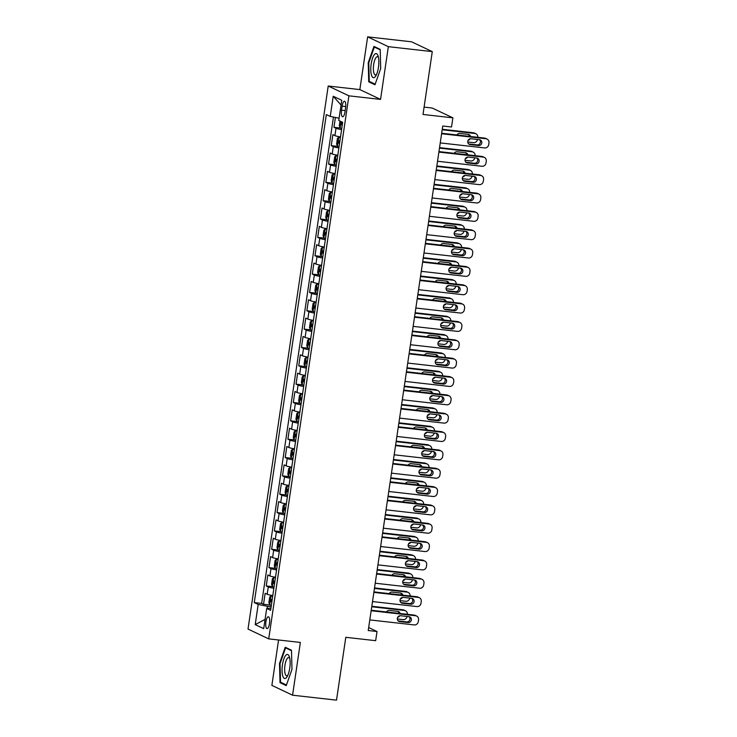 <?xml version="1.0" encoding="UTF-8"?>
<svg xmlns="http://www.w3.org/2000/svg" width="737" height="737" viewBox="0 0 737 737"><rect width="100%" height="100%" fill="white"/><g stroke="black" fill="none" stroke-linecap="round" stroke-linejoin="round"><path stroke-width="1.11" d="M269.493 623.539A5.97 1.889 -83.6 0 0 268.369 616.758A5.97 1.889 -83.6 0 0 265.91 621.835A5.97 1.889 -83.6 0 0 267.034 628.615A5.97 1.889 -83.6 0 0 269.493 623.539M278.568 639.983L271.87 685.382L292.571 695.194L336.514 700.15L345.791 637.312L375.667 640.683L377.022 631.517L368.675 627.556M328.214 86.026L248.019 629.066L268.729 638.878L348.914 95.828L328.214 86.026L359.849 89.592L380.55 99.403L388.344 46.661L367.634 36.85L359.849 89.592M367.634 36.85L411.568 41.806L432.278 51.618L423.001 114.456L452.877 117.828L432.168 108.017L424.088 107.105M388.344 46.661L432.278 51.618M335.418 117.469L333.962 127.308L340.199 128.008M340.512 136.953A7.453 0.765 -171.6 0 1 334.92 135.608L332.875 134.641L331.254 145.65L337.491 146.359M337.804 155.295A7.453 0.765 8.4 0 1 332.212 153.959L330.167 152.992L328.545 164.001L334.782 164.701M335.095 173.637A7.453 0.765 8.4 0 1 329.503 172.301L327.458 171.334L325.837 182.343L332.074 183.052M332.387 191.989A7.453 0.765 8.4 0 1 326.795 190.653L324.75 189.685L323.128 200.685L329.365 201.394M329.669 210.331A7.453 0.765 8.4 0 1 324.087 208.995L322.041 208.027L320.411 219.036L326.657 219.737M326.961 228.682A7.453 0.765 8.4 0 1 321.378 227.346L319.333 226.37L317.702 237.378L323.948 238.088M324.252 247.024A7.453 0.765 8.4 0 1 318.66 245.688L316.624 244.721L314.994 255.73L321.24 256.43M321.544 265.375A7.453 0.765 8.4 0 1 315.952 264.03L313.916 263.063L312.285 274.072L318.531 274.781M318.835 283.717A7.453 0.765 8.4 0 1 313.243 282.382L311.207 281.414L309.577 292.423L315.823 293.123M316.127 302.059A7.453 0.765 8.4 0 1 310.535 300.724L308.499 299.756L306.868 310.765L313.105 311.475M313.418 320.411A7.453 0.765 8.4 0 1 307.826 319.075L305.781 318.108L304.16 329.117L310.397 329.817M310.71 338.753A7.453 0.765 8.4 0 1 305.118 337.417L303.073 336.45L301.451 347.459L307.688 348.159M308.002 357.104A7.453 0.765 8.4 0 1 302.41 355.768L300.364 354.801L298.743 365.801L304.98 366.51M305.293 375.446A7.453 0.765 8.4 0 1 299.701 374.11L297.656 373.143L296.034 384.152L302.271 384.852M302.585 393.798A7.453 0.765 8.4 0 1 296.993 392.452L294.947 391.485L293.326 402.494L299.563 403.203M299.876 412.14A7.453 0.765 8.4 0 1 294.284 410.804L292.239 409.836L290.618 420.845L296.854 421.546M297.168 430.482A7.453 0.765 8.4 0 1 291.576 429.146L289.53 428.179L287.909 439.188L294.146 439.897M294.459 448.833A7.453 0.765 8.4 0 1 288.867 447.497L286.822 446.53L285.201 457.539L291.437 458.239M291.741 467.175A7.453 0.765 8.4 0 1 286.159 465.839L284.113 464.872L282.483 475.881L288.729 476.581M289.033 485.526A7.453 0.765 8.4 0 1 283.45 484.191L281.405 483.223L279.774 494.223L286.02 494.932M286.325 503.868A7.453 0.765 8.4 0 1 280.733 502.533L278.697 501.565L277.066 512.574L283.312 513.274M283.616 522.22A7.453 0.765 8.4 0 1 278.024 520.875L275.988 519.907L274.357 530.916L280.604 531.626M280.908 540.562A7.453 0.765 8.4 0 1 275.316 539.226L273.28 538.259L271.649 549.268L277.895 549.968M278.199 558.904A7.453 0.765 8.4 0 1 272.607 557.568L270.571 556.601L268.941 567.61L275.187 568.319M275.491 577.255A7.453 0.765 8.4 0 1 269.899 575.919L267.853 574.952L266.232 585.961L272.469 586.661M452.877 117.828L451.523 126.994L442.734 126.009L368.233 630.522L377.022 631.517M342.125 106.156L341.526 110.191A5.776 1.824 -83.6 0 0 342.613 116.759A5.776 1.824 -83.6 0 0 344.999 111.84L345.589 107.805A5.776 1.824 -83.6 0 0 344.501 101.236A5.776 1.824 -83.6 0 0 342.125 106.156L345.736 106.561M270.921 608.228L266.693 608.467L270.608 610.319L342.668 122.314L338.753 120.463L341.738 100.278L333.225 96.252L330.25 116.428L326.325 114.576L254.265 602.58L258.18 604.441L267.457 606.293L267.135 608.44M266.693 608.467L263.708 628.643L255.205 624.617L258.18 604.441M341.59 129.611A7.453 0.765 -171.6 0 1 336.008 128.275L333.962 127.308M333.465 117.072L261.644 603.419L263.524 604.303L269.76 605.003A4.938 0.507 8.4 0 0 271.327 605.464M272.782 595.597A7.453 0.765 8.4 0 1 267.19 594.262L265.145 593.294L263.524 604.303M273.869 588.264A7.453 0.765 -171.6 0 1 268.277 586.928L266.232 585.961M276.578 569.913A7.453 0.765 -171.6 0 1 270.986 568.577L268.941 567.61M279.286 551.571A7.453 0.765 -171.6 0 1 273.694 550.235L271.649 549.268M281.995 533.219A7.453 0.765 -171.6 0 1 276.403 531.884L274.357 530.916M284.703 514.877A7.453 0.765 -171.6 0 1 279.111 513.542L277.066 512.574M287.412 496.535A7.453 0.765 -171.6 0 1 281.82 495.19L279.774 494.223M290.12 478.184A7.453 0.765 -171.6 0 1 284.528 476.848L282.483 475.881M292.829 459.842A7.453 0.765 -171.6 0 1 287.237 458.506L285.201 457.539M295.537 441.491A7.453 0.765 -171.6 0 1 289.945 440.155L287.909 439.188M298.245 423.149A7.453 0.765 -171.6 0 1 292.653 421.813L290.618 420.845M300.954 404.797A7.453 0.765 -171.6 0 1 295.362 403.461L293.326 402.494M303.662 386.455A7.453 0.765 -171.6 0 1 298.08 385.119L296.034 384.152M306.371 368.113A7.453 0.765 -171.6 0 1 300.788 366.768L298.743 365.801M309.089 349.762A7.453 0.765 -171.6 0 1 303.497 348.426L301.451 347.459M311.797 331.42A7.453 0.765 -171.6 0 1 306.205 330.084L304.16 329.117M314.506 313.068A7.453 0.765 -171.6 0 1 308.914 311.733L306.868 310.765M317.214 294.726A7.453 0.765 -171.6 0 1 311.622 293.39L309.577 292.423M319.922 276.375A7.453 0.765 -171.6 0 1 314.33 275.039L312.285 274.072M322.631 258.033A7.453 0.765 -171.6 0 1 317.039 256.697L314.994 255.73M325.339 239.691A7.453 0.765 -171.6 0 1 319.747 238.346L317.702 237.378M328.048 221.34A7.453 0.765 -171.6 0 1 322.456 220.004L320.411 219.036M330.756 202.997A7.453 0.765 -171.6 0 1 325.164 201.662L323.128 200.685M333.465 184.646A7.453 0.765 -171.6 0 1 327.873 183.31L325.837 182.343M336.173 166.304A7.453 0.765 -171.6 0 1 330.581 164.968L328.545 164.001M338.882 147.953A7.453 0.765 -171.6 0 1 333.29 146.617L331.254 145.65M380.55 99.403L348.914 95.828M292.571 695.194L300.364 642.443L268.729 638.878M271.142 606.708L267.457 606.293M339.084 118.196L330.25 116.428M261.644 603.419L254.265 602.58M341.038 105.023L333.225 96.252M255.205 624.617L265.08 619.384M368.233 62.654L368.73 81.835L374.967 84.783L380.697 68.559L380.2 49.379L373.963 46.422L368.233 62.654L368.795 62.719M286.242 685.622L291.981 669.389L291.474 650.209L285.237 647.252L279.507 663.484L280.014 682.665L286.242 685.622M370.72 82.056L368.73 81.835M281.995 682.886L280.014 682.665M280.078 663.549L279.507 663.484M441.592 133.738L486.005 138.749A3.731 3.519 115.3 0 1 488.981 142.821L488.705 144.655A3.731 3.519 115.3 0 1 484.651 147.925L440.238 142.914M487.056 139.053L485.665 138.39A3.731 3.519 -64.7 0 0 484.605 138.086L441.666 133.24M479.437 139.689A2.985 2.81 -64.7 0 1 481.712 143.393A2.985 2.81 -64.7 0 1 478.571 145.558L470.132 144.609A2.985 2.81 -64.7 0 1 467.857 140.905A2.985 2.81 -64.7 0 1 470.998 138.74L479.437 139.689M479.529 139.698A2.985 2.81 -64.7 0 1 477.171 144.894L468.732 143.945A2.985 2.81 -64.7 0 1 468.64 143.936M339.987 121.043L339.306 125.622L340.162 127.989A4.938 0.507 8.4 0 0 341.765 128.459M477.493 139.468A3.731 3.519 115.3 0 1 473.458 142.628L467.728 141.974M442.182 129.767L474.812 133.452L473.412 132.789A3.731 3.519 -64.7 0 1 474.471 133.093L475.872 133.747A3.731 3.519 115.3 0 0 474.812 133.452M442.255 129.27L473.412 132.789M469.248 136.354A2.985 2.81 115.3 0 0 468.336 134.401M342.604 122.775A4.938 0.507 -171.6 0 1 341.636 122.526L341.305 124.728A4.938 0.507 8.4 0 0 342.281 124.977M470.575 136.511A2.985 2.81 115.3 0 0 468.244 134.392L459.805 133.434A2.985 2.81 115.3 0 0 456.931 134.963M468.142 140.233A2.985 2.81 115.3 0 0 470.234 138.759M477.806 137.322A3.731 3.519 115.3 0 0 475.872 133.747M378.459 67.362A12.114 3.832 -83.6 0 0 378.127 56.058A12.114 3.832 -83.6 0 0 371.181 63.916A12.114 3.832 -83.6 0 0 371.715 75.8A12.114 3.832 -83.6 0 0 375.907 75.727A12.114 3.832 -83.6 0 0 378.459 67.362M378.496 57.56A9.176 2.902 -83.6 0 0 377.445 56.703A9.176 2.902 -83.6 0 0 373.668 64.515A9.176 2.902 -83.6 0 0 375.391 74.944A9.176 2.902 -83.6 0 0 376.598 74.336M375.188 84.175L369.265 81.365L368.776 62.783L374.332 47.057L380.209 49.84M375.612 47.205L374.332 47.057M289.438 657.008A12.114 3.832 -83.6 0 0 289.401 656.888A12.114 3.832 -83.6 0 0 283.8 659.099A12.114 3.832 -83.6 0 0 282.75 675.94A12.114 3.832 -83.6 0 0 287.181 676.557A12.114 3.832 -83.6 0 0 289.438 657.008M289.77 658.399A9.176 2.902 -83.6 0 0 288.729 657.542A9.176 2.902 -83.6 0 0 285.274 663.521A9.176 2.902 -83.6 0 0 285.164 673.821A9.176 2.902 -83.6 0 0 286.665 675.774A9.176 2.902 -83.6 0 0 287.881 675.175M286.463 685.005L280.539 682.195L280.051 663.613L285.606 647.887L291.483 650.679M286.886 648.035L285.606 647.887M438.883 152.089L483.297 157.101A3.731 3.519 115.3 0 1 486.273 161.163L485.996 162.997A3.731 3.519 115.3 0 1 481.943 166.276L437.529 161.256M484.347 157.396L482.956 156.732A3.731 3.519 -64.7 0 0 481.897 156.437L438.957 151.592M476.728 158.04A2.985 2.81 -64.7 0 1 479.004 161.744A2.985 2.81 -64.7 0 1 475.862 163.909L467.424 162.951A2.985 2.81 -64.7 0 1 465.148 159.247A2.985 2.81 -64.7 0 1 468.29 157.082L476.728 158.04M476.821 158.05A2.985 2.81 -64.7 0 1 474.462 163.245L466.024 162.287A2.985 2.81 -64.7 0 1 465.931 162.278M436.175 170.431L480.588 175.443A3.731 3.519 115.3 0 1 483.564 179.515L483.288 181.348A3.731 3.519 115.3 0 1 479.234 184.619L434.821 179.607M481.639 175.747L480.238 175.084A3.731 3.519 -64.7 0 0 479.188 174.78L436.249 169.934M474.02 176.383A2.985 2.81 -64.7 0 1 476.295 180.086A2.985 2.81 -64.7 0 1 473.154 182.251L464.715 181.302A2.985 2.81 -64.7 0 1 462.44 177.599A2.985 2.81 -64.7 0 1 465.581 175.434L474.02 176.383M474.112 176.392A2.985 2.81 -64.7 0 1 471.754 181.588L463.315 180.639A2.985 2.81 -64.7 0 1 463.223 180.629M433.467 188.773L477.88 193.794A3.731 3.519 115.3 0 1 480.856 197.857L480.579 199.69A3.731 3.519 115.3 0 1 476.526 202.961L432.112 197.949M478.93 194.089L477.53 193.426A3.731 3.519 -64.7 0 0 476.48 193.131L433.54 188.285M471.312 194.725A2.985 2.81 -64.7 0 1 473.587 198.437A2.985 2.81 -64.7 0 1 470.436 200.602L462.007 199.644A2.985 2.81 -64.7 0 1 459.731 195.941A2.985 2.81 -64.7 0 1 462.873 193.776L471.312 194.725M471.404 194.743A2.985 2.81 -64.7 0 1 469.045 199.939L460.607 198.981A2.985 2.81 -64.7 0 1 460.514 198.972M430.758 207.125L475.172 212.136A3.731 3.519 115.3 0 1 478.147 216.199L477.871 218.041A3.731 3.519 115.3 0 1 473.817 221.312L429.404 216.3M476.222 212.44L474.821 211.777A3.731 3.519 -64.7 0 0 473.771 211.473L430.832 206.627M468.603 213.076A2.985 2.81 -64.7 0 1 470.879 216.779A2.985 2.81 -64.7 0 1 467.728 218.944L459.298 217.995A2.985 2.81 -64.7 0 1 457.023 214.283A2.985 2.81 -64.7 0 1 460.164 212.118L468.603 213.076M468.695 213.085A2.985 2.81 -64.7 0 1 466.337 218.281L457.898 217.332A2.985 2.81 -64.7 0 1 457.806 217.314M340.448 137.349L338.799 137.165L337.408 138.464L336.597 143.973L337.445 146.341A4.938 0.507 8.4 0 0 339.057 146.81M474.785 157.819A3.731 3.519 115.3 0 1 470.75 160.97L465.019 160.325M337.426 146.276L338.771 137.193A4.938 0.507 8.4 0 0 340.411 137.635M439.473 148.119L472.104 151.794L470.703 151.131A3.731 3.519 -64.7 0 1 471.763 151.435L473.154 152.098A3.731 3.519 115.3 0 0 472.104 151.794M439.547 147.621L470.703 151.131M466.539 154.706A2.985 2.81 115.3 0 0 465.627 152.743M339.895 141.117A4.938 0.507 -171.6 0 1 338.928 140.878L338.596 143.07A4.938 0.507 8.4 0 0 339.573 143.319M467.866 154.853A2.985 2.81 115.3 0 0 465.535 152.734L457.097 151.785A2.985 2.81 115.3 0 0 454.222 153.314M465.434 158.584A2.985 2.81 115.3 0 0 467.525 157.11M475.098 155.673A3.731 3.519 115.3 0 0 473.154 152.098M337.739 155.7L336.09 155.507L334.699 156.815L333.889 162.315L334.736 164.683A4.938 0.507 8.4 0 0 336.348 165.152M472.076 176.161A3.731 3.519 115.3 0 1 468.041 179.321L462.311 178.667M336.09 155.507A4.938 0.507 8.4 0 0 337.703 155.977M436.765 166.461L469.395 170.146L467.995 169.482A3.731 3.519 -64.7 0 1 469.054 169.777L470.446 170.44A3.731 3.519 115.3 0 0 469.395 170.146M436.838 165.963L467.995 169.482M463.831 173.048A2.985 2.81 115.3 0 0 462.919 171.095M337.187 159.468A4.938 0.507 -171.6 0 1 336.219 159.22L335.888 161.421A4.938 0.507 8.4 0 0 336.864 161.67M465.158 173.195A2.985 2.81 115.3 0 0 462.827 171.085L454.388 170.127A2.985 2.81 115.3 0 0 451.514 171.657M462.725 176.926A2.985 2.81 115.3 0 0 464.807 175.452M472.389 174.015A3.731 3.519 115.3 0 0 470.446 170.44M335.031 174.043L333.382 173.858L331.991 175.157L331.18 180.666L332.028 183.025A4.938 0.507 8.4 0 0 333.64 183.504M469.368 194.513A3.731 3.519 115.3 0 1 465.333 197.663L459.602 197.019M333.382 173.858A4.938 0.507 8.4 0 0 334.994 174.328M434.056 184.803L466.687 188.488L465.287 187.824A3.731 3.519 -64.7 0 1 466.337 188.128L467.737 188.792A3.731 3.519 115.3 0 0 466.687 188.488M434.13 184.305L465.287 187.824M461.122 191.399A2.985 2.81 115.3 0 0 460.21 189.437M334.478 177.81A4.938 0.507 -171.6 0 1 333.511 177.562L333.179 179.764A4.938 0.507 8.4 0 0 334.147 180.012M462.449 191.546A2.985 2.81 115.3 0 0 460.118 189.427L451.68 188.479A2.985 2.81 115.3 0 0 448.805 190.008M460.017 195.277A2.985 2.81 115.3 0 0 462.099 193.794M469.681 192.357A3.731 3.519 115.3 0 0 467.737 188.792M332.323 192.385L330.673 192.2L329.282 193.509L328.472 199.008L329.319 201.376A4.938 0.507 8.4 0 0 330.922 201.846M466.659 212.855A3.731 3.519 115.3 0 1 462.624 216.005L456.885 215.361M330.673 192.2A4.938 0.507 8.4 0 0 332.286 192.67M431.338 203.154L463.978 206.839L462.578 206.176A3.731 3.519 -64.7 0 1 463.628 206.471L465.029 207.134A3.731 3.519 115.3 0 0 463.978 206.839M431.412 202.657L462.578 206.176M458.414 209.741A2.985 2.81 115.3 0 0 457.502 207.788M331.77 196.162A4.938 0.507 -171.6 0 1 330.793 195.913L330.471 198.115A4.938 0.507 8.4 0 0 331.438 198.364M459.741 209.888A2.985 2.81 115.3 0 0 457.41 207.77L448.971 206.821A2.985 2.81 115.3 0 0 446.097 208.35M457.308 213.619A2.985 2.81 115.3 0 0 459.391 212.145M466.972 210.708A3.731 3.519 115.3 0 0 465.029 207.134M428.05 225.467L472.463 230.488A3.731 3.519 115.3 0 1 475.429 234.55L475.162 236.384A3.731 3.519 115.3 0 1 471.109 239.654L426.695 234.642M473.513 230.782L472.113 230.119A3.731 3.519 -64.7 0 0 471.063 229.824L428.123 224.969M465.885 231.418A2.985 2.81 -64.7 0 1 468.17 235.121A2.985 2.81 -64.7 0 1 465.019 237.286L456.59 236.337A2.985 2.81 -64.7 0 1 454.305 232.634A2.985 2.81 -64.7 0 1 457.456 230.469L465.885 231.418M465.987 231.436A2.985 2.81 -64.7 0 1 463.619 236.632L455.19 235.674A2.985 2.81 -64.7 0 1 455.098 235.665M329.614 210.736L327.965 210.552L326.574 211.851L325.763 217.36L326.611 219.718A4.938 0.507 8.4 0 0 328.214 220.188M463.951 231.197A3.731 3.519 115.3 0 1 459.916 234.357L454.176 233.712M327.965 210.552A4.938 0.507 8.4 0 0 329.568 211.022M428.63 221.496L461.27 225.181L459.87 224.518A3.731 3.519 -64.7 0 1 460.92 224.822L462.32 225.485A3.731 3.519 115.3 0 0 461.27 225.181M428.704 220.999L459.87 224.518M455.706 228.083A2.985 2.81 115.3 0 0 454.793 226.13M329.061 214.504A4.938 0.507 -171.6 0 1 328.085 214.255L327.762 216.457A4.938 0.507 8.4 0 0 328.73 216.706M457.032 228.24A2.985 2.81 115.3 0 0 454.701 226.121L446.263 225.163A2.985 2.81 115.3 0 0 443.388 226.701M454.6 231.971A2.985 2.81 115.3 0 0 456.682 230.488M464.264 229.05A3.731 3.519 115.3 0 0 462.32 225.485M425.341 243.818L469.755 248.83A3.731 3.519 115.3 0 1 472.721 252.892L472.454 254.726A3.731 3.519 115.3 0 1 468.4 258.005L423.987 252.984M470.805 249.124L469.405 248.47A3.731 3.519 -64.7 0 0 468.354 248.166L425.415 243.321M463.177 249.769A2.985 2.81 -64.7 0 1 465.462 253.473A2.985 2.81 -64.7 0 1 462.311 255.638L453.881 254.689A2.985 2.81 -64.7 0 1 451.597 250.976A2.985 2.81 -64.7 0 1 454.747 248.811L463.177 249.769M463.278 249.779A2.985 2.81 -64.7 0 1 460.911 254.974L452.481 254.025A2.985 2.81 -64.7 0 1 452.38 254.007M326.906 229.078L325.257 228.894L323.865 230.202L323.055 235.702L323.902 238.069A4.938 0.507 8.4 0 0 325.505 238.539M461.242 249.548A3.731 3.519 115.3 0 1 457.207 252.699L451.468 252.054M325.257 228.894A4.938 0.507 8.4 0 0 326.86 229.364M425.922 239.847L458.561 243.532L457.161 242.869A3.731 3.519 -64.7 0 1 458.211 243.164L459.612 243.827A3.731 3.519 115.3 0 0 458.561 243.532M425.995 239.35L457.161 242.869M452.997 246.434A2.985 2.81 115.3 0 0 452.085 244.481M326.353 232.855A4.938 0.507 -171.6 0 1 325.376 232.606L325.054 234.808A4.938 0.507 8.4 0 0 326.021 235.057M454.324 246.582A2.985 2.81 115.3 0 0 451.984 244.463L443.554 243.514A2.985 2.81 115.3 0 0 440.68 245.043M451.892 250.313A2.985 2.81 115.3 0 0 453.974 248.839M461.555 247.402A3.731 3.519 115.3 0 0 459.612 243.827M422.633 262.16L467.046 267.172A3.731 3.519 115.3 0 1 470.013 271.244L469.745 273.077A3.731 3.519 115.3 0 1 465.692 276.347L421.278 271.336M468.096 267.476L466.696 266.812A3.731 3.519 -64.7 0 0 465.646 266.508L422.706 261.663M460.468 268.111A2.985 2.81 -64.7 0 1 462.744 271.815A2.985 2.81 -64.7 0 1 459.602 273.98L451.173 273.031A2.985 2.81 -64.7 0 1 448.888 269.327A2.985 2.81 -64.7 0 1 452.039 267.163L460.468 268.111M460.57 268.121A2.985 2.81 -64.7 0 1 458.202 273.316L449.773 272.368A2.985 2.81 -64.7 0 1 449.671 272.358M324.197 247.429L322.548 247.236L321.157 248.544L320.346 254.053L321.194 256.412A4.938 0.507 8.4 0 0 322.797 256.881M458.534 267.89A3.731 3.519 115.3 0 1 454.499 271.05L448.759 270.396M322.548 247.236A4.938 0.507 8.4 0 0 324.151 247.715M423.213 258.19L455.853 261.875L454.453 261.211A3.731 3.519 -64.7 0 1 455.503 261.515L456.903 262.169A3.731 3.519 115.3 0 0 455.853 261.875M423.287 257.692L454.453 261.211M450.289 264.776A2.985 2.81 115.3 0 0 449.377 262.823M323.635 251.197A4.938 0.507 -171.6 0 1 322.668 250.948L322.345 253.15A4.938 0.507 8.4 0 0 323.313 253.399M451.615 264.933A2.985 2.81 115.3 0 0 449.275 262.814L440.846 261.856A2.985 2.81 115.3 0 0 437.971 263.385M449.183 268.664A2.985 2.81 115.3 0 0 451.265 267.181M458.847 265.744A3.731 3.519 115.3 0 0 456.903 262.169M419.924 280.511L464.328 285.523A3.731 3.519 115.3 0 1 467.304 289.586L467.037 291.419A3.731 3.519 115.3 0 1 462.974 294.699L418.57 289.678M465.388 285.818L463.988 285.155A3.731 3.519 -64.7 0 0 462.937 284.86L419.998 280.014M457.76 286.463A2.985 2.81 -64.7 0 1 460.035 290.166A2.985 2.81 -64.7 0 1 456.894 292.331L448.455 291.373A2.985 2.81 -64.7 0 1 446.18 287.67A2.985 2.81 -64.7 0 1 449.33 285.505L457.76 286.463M457.861 286.472A2.985 2.81 -64.7 0 1 455.494 291.668L447.064 290.71A2.985 2.81 -64.7 0 1 446.963 290.7M321.489 265.771L319.84 265.587L318.448 266.895L317.638 272.395L318.485 274.763A4.938 0.507 8.4 0 0 320.088 275.233M455.825 286.242A3.731 3.519 115.3 0 1 451.79 289.392L446.051 288.747M319.84 265.587A4.938 0.507 8.4 0 0 321.443 266.057M420.505 276.541L453.144 280.217L451.744 279.553A3.731 3.519 -64.7 0 1 452.794 279.857L454.195 280.521A3.731 3.519 115.3 0 0 453.144 280.217M420.578 276.043L451.744 279.553M447.58 283.128A2.985 2.81 115.3 0 0 446.668 281.166M320.927 269.539A4.938 0.507 -171.6 0 1 319.959 269.3L319.637 271.492A4.938 0.507 8.4 0 0 320.604 271.741M448.907 283.275A2.985 2.81 115.3 0 0 446.567 281.156L438.137 280.207A2.985 2.81 115.3 0 0 435.263 281.737M446.475 287.006A2.985 2.81 115.3 0 0 448.557 285.532M456.139 284.095A3.731 3.519 115.3 0 0 454.195 280.521M417.206 298.853L461.62 303.865A3.731 3.519 115.3 0 1 464.596 307.937L464.328 309.77A3.731 3.519 115.3 0 1 460.266 313.041L415.852 308.029M462.679 304.169L461.279 303.506A3.731 3.519 -64.7 0 0 460.229 303.202L417.28 298.356M455.051 304.805A2.985 2.81 -64.7 0 1 457.327 308.508A2.985 2.81 -64.7 0 1 454.185 310.673L445.747 309.724A2.985 2.81 -64.7 0 1 443.471 306.021A2.985 2.81 -64.7 0 1 446.613 303.856L455.051 304.805M455.144 304.814A2.985 2.81 -64.7 0 1 452.785 310.01L444.347 309.061A2.985 2.81 -64.7 0 1 444.254 309.052M318.78 284.123L317.131 283.929L315.74 285.237L314.929 290.737L315.777 293.105A4.938 0.507 8.4 0 0 317.38 293.575M453.117 304.584A3.731 3.519 115.3 0 1 449.073 307.744L443.342 307.089M317.131 283.929A4.938 0.507 8.4 0 0 318.734 284.408M417.796 294.883L450.427 298.568L449.036 297.905A3.731 3.519 -64.7 0 1 450.086 298.199L451.486 298.863A3.731 3.519 115.3 0 0 450.427 298.568M417.87 294.385L449.036 297.905M444.872 301.47A2.985 2.81 115.3 0 0 443.95 299.517M318.218 287.891A4.938 0.507 -171.6 0 1 317.251 287.642L316.928 289.844A4.938 0.507 8.4 0 0 317.896 290.092M446.198 301.617A2.985 2.81 115.3 0 0 443.858 299.508L435.429 298.549A2.985 2.81 115.3 0 0 432.555 300.079M443.766 305.348A2.985 2.81 115.3 0 0 445.848 303.874M453.43 302.437A3.731 3.519 115.3 0 0 451.486 298.863M414.498 317.196L458.911 322.216A3.731 3.519 115.3 0 1 461.887 326.279L461.62 328.112A3.731 3.519 115.3 0 1 457.557 331.383L413.144 326.371M459.971 322.511L458.571 321.848A3.731 3.519 -64.7 0 0 457.511 321.553L414.572 316.707M452.343 323.147A2.985 2.81 -64.7 0 1 454.618 326.86A2.985 2.81 -64.7 0 1 451.477 329.024L443.038 328.066A2.985 2.81 -64.7 0 1 440.763 324.363A2.985 2.81 -64.7 0 1 443.904 322.198L452.343 323.147M452.435 323.165A2.985 2.81 -64.7 0 1 450.077 328.361L441.638 327.403A2.985 2.81 -64.7 0 1 441.546 327.394M316.072 302.465L314.423 302.281L313.032 303.58L312.221 309.089L313.068 311.447A4.938 0.507 8.4 0 0 314.671 311.926M450.408 322.935A3.731 3.519 115.3 0 1 446.364 326.086L440.634 325.441M314.423 302.281A4.938 0.507 8.4 0 0 316.026 302.75M415.088 313.225L447.718 316.91L446.327 316.247A3.731 3.519 -64.7 0 1 447.377 316.551L448.778 317.214A3.731 3.519 115.3 0 0 447.718 316.91M415.161 312.728L446.327 316.247M442.163 319.821A2.985 2.81 115.3 0 0 441.242 317.859M315.51 306.233A4.938 0.507 -171.6 0 1 314.542 305.984L314.22 308.186A4.938 0.507 8.4 0 0 315.187 308.435M443.481 319.969A2.985 2.81 115.3 0 0 441.15 317.85L432.711 316.901A2.985 2.81 115.3 0 0 429.846 318.43M441.058 323.7A2.985 2.81 115.3 0 0 443.14 322.216M450.722 320.779A3.731 3.519 115.3 0 0 448.778 317.214M411.79 335.547L456.203 340.558A3.731 3.519 115.3 0 1 459.179 344.621L458.911 346.464A3.731 3.519 115.3 0 1 454.849 349.734L410.435 344.723M457.262 340.863L455.862 340.199A3.731 3.519 -64.7 0 0 454.803 339.895L411.863 335.049M449.634 341.498A2.985 2.81 -64.7 0 1 451.91 345.202A2.985 2.81 -64.7 0 1 448.769 347.367L440.33 346.418A2.985 2.81 -64.7 0 1 438.054 342.705A2.985 2.81 -64.7 0 1 441.196 340.54L449.634 341.498M449.727 341.507A2.985 2.81 -64.7 0 1 447.368 346.703L438.93 345.754A2.985 2.81 -64.7 0 1 438.837 345.736M313.363 320.807L311.714 320.623L310.323 321.931L309.512 327.431L310.36 329.798A4.938 0.507 8.4 0 0 311.963 330.268M447.7 341.277A3.731 3.519 115.3 0 1 443.656 344.428L437.925 343.783M311.714 320.623A4.938 0.507 8.4 0 0 313.317 321.092M412.379 331.576L445.01 335.261L443.61 334.598A3.731 3.519 -64.7 0 1 444.669 334.893L446.069 335.556A3.731 3.519 115.3 0 0 445.01 335.261M412.453 331.079L443.61 334.598M439.455 338.163A2.985 2.81 115.3 0 0 438.533 336.21M312.801 324.584A4.938 0.507 -171.6 0 1 311.834 324.335L311.511 326.537A4.938 0.507 8.4 0 0 312.479 326.786M440.772 338.311A2.985 2.81 115.3 0 0 438.441 336.192L430.003 335.243A2.985 2.81 115.3 0 0 427.138 336.772M438.34 342.042A2.985 2.81 115.3 0 0 440.431 340.568M448.013 339.131A3.731 3.519 115.3 0 0 446.069 335.556M409.081 353.889L453.495 358.91A3.731 3.519 115.3 0 1 456.47 362.973L456.203 364.806A3.731 3.519 115.3 0 1 452.14 368.076L407.727 363.065M454.554 359.205L453.154 358.541A3.731 3.519 -64.7 0 0 452.094 358.246L409.155 353.392M446.926 359.84A2.985 2.81 -64.7 0 1 449.202 363.544A2.985 2.81 -64.7 0 1 446.06 365.718L437.621 364.76A2.985 2.81 -64.7 0 1 435.346 361.056A2.985 2.81 -64.7 0 1 438.487 358.891L446.926 359.84M447.018 359.859A2.985 2.81 -64.7 0 1 444.66 365.055L436.221 364.096A2.985 2.81 -64.7 0 1 436.129 364.087M310.655 339.158L309.006 338.974L307.615 340.273L306.804 345.782L307.651 348.14A4.938 0.507 8.4 0 0 309.254 348.619M444.991 359.619A3.731 3.519 115.3 0 1 440.947 362.779L435.217 362.134M309.006 338.974A4.938 0.507 8.4 0 0 310.609 339.444M409.671 349.918L442.301 353.603L440.901 352.94A3.731 3.519 -64.7 0 1 441.96 353.244L443.361 353.907A3.731 3.519 115.3 0 0 442.301 353.603M409.744 349.421L440.901 352.94M436.737 356.505A2.985 2.81 115.3 0 0 435.825 354.552M310.093 342.926A4.938 0.507 -171.6 0 1 309.125 342.677L308.803 344.879A4.938 0.507 8.4 0 0 309.77 345.128M438.064 356.662A2.985 2.81 115.3 0 0 435.733 354.543L427.294 353.585A2.985 2.81 115.3 0 0 424.429 355.123M435.631 360.393A2.985 2.81 115.3 0 0 437.723 358.91M445.305 357.473A3.731 3.519 115.3 0 0 443.361 353.907M406.373 372.24L450.786 377.252A3.731 3.519 115.3 0 1 453.762 381.315L453.485 383.148A3.731 3.519 115.3 0 1 449.432 386.428L405.018 381.407M451.845 377.547L450.445 376.893A3.731 3.519 -64.7 0 0 449.386 376.589L406.446 371.743M444.218 378.192A2.985 2.81 -64.7 0 1 446.493 381.895A2.985 2.81 -64.7 0 1 443.352 384.06L434.913 383.111A2.985 2.81 -64.7 0 1 432.637 379.398A2.985 2.81 -64.7 0 1 435.779 377.233L444.218 378.192M444.31 378.201A2.985 2.81 -64.7 0 1 441.951 383.397L433.513 382.448A2.985 2.81 -64.7 0 1 433.42 382.429M307.937 357.5L306.297 357.316L304.906 358.624L304.086 364.124L304.943 366.492A4.938 0.507 8.4 0 0 306.546 366.962M442.274 377.97A3.731 3.519 115.3 0 1 438.239 381.121L432.508 380.476M306.297 357.316A4.938 0.507 8.4 0 0 307.9 357.786M406.962 368.27L439.593 371.955L438.193 371.291A3.731 3.519 -64.7 0 1 439.252 371.586L440.652 372.249A3.731 3.519 115.3 0 0 439.593 371.955M407.036 367.772L438.193 371.291M434.029 374.857A2.985 2.81 115.3 0 0 433.116 372.904M307.384 361.277A4.938 0.507 -171.6 0 1 306.417 361.029L306.095 363.23A4.938 0.507 8.4 0 0 307.062 363.479M435.355 375.004A2.985 2.81 115.3 0 0 433.024 372.885L424.586 371.936A2.985 2.81 115.3 0 0 421.721 373.466M432.923 378.735A2.985 2.81 115.3 0 0 435.014 377.261M442.596 375.824A3.731 3.519 115.3 0 0 440.652 372.249M403.664 390.582L448.078 395.594A3.731 3.519 115.3 0 1 451.053 399.666L450.777 401.499A3.731 3.519 115.3 0 1 446.723 404.77L402.31 399.758M449.137 395.898L447.737 395.235A3.731 3.519 -64.7 0 0 446.677 394.931L403.738 390.085M441.509 396.534A2.985 2.81 -64.7 0 1 443.785 400.237A2.985 2.81 -64.7 0 1 440.643 402.402L432.204 401.453A2.985 2.81 -64.7 0 1 429.929 397.75A2.985 2.81 -64.7 0 1 433.07 395.585L441.509 396.534M441.601 396.543A2.985 2.81 -64.7 0 1 439.243 401.739L430.804 400.79A2.985 2.81 -64.7 0 1 430.712 400.781M305.229 375.852L303.589 375.667L302.198 376.966L301.378 382.475L302.234 384.834A4.938 0.507 8.4 0 0 303.837 385.304M439.565 396.313A3.731 3.519 115.3 0 1 435.53 399.472L429.8 398.818M303.589 375.667A4.938 0.507 8.4 0 0 305.192 376.137M404.254 386.612L436.884 390.297L435.484 389.633A3.731 3.519 -64.7 0 1 436.544 389.937L437.944 390.592A3.731 3.519 115.3 0 0 436.884 390.297M404.327 386.114L435.484 389.633M431.32 393.199A2.985 2.81 115.3 0 0 430.408 391.246M304.676 379.619A4.938 0.507 -171.6 0 1 303.708 379.371L303.377 381.573A4.938 0.507 8.4 0 0 304.353 381.821M432.647 393.355A2.985 2.81 115.3 0 0 430.316 391.236L421.877 390.278A2.985 2.81 115.3 0 0 419.003 391.808M430.215 397.086A2.985 2.81 115.3 0 0 432.306 395.603M439.878 394.166A3.731 3.519 115.3 0 0 437.944 390.592M400.956 408.934L445.369 413.945A3.731 3.519 115.3 0 1 448.345 418.008L448.068 419.841A3.731 3.519 115.3 0 1 444.015 423.121L399.601 418.1M446.419 414.24L445.028 413.577A3.731 3.519 -64.7 0 0 443.969 413.282L401.029 408.436M438.801 414.885A2.985 2.81 -64.7 0 1 441.076 418.588A2.985 2.81 -64.7 0 1 437.935 420.753L429.496 419.795A2.985 2.81 -64.7 0 1 427.22 416.092A2.985 2.81 -64.7 0 1 430.362 413.927L438.801 414.885M438.893 414.894A2.985 2.81 -64.7 0 1 436.534 420.09L428.096 419.132A2.985 2.81 -64.7 0 1 428.004 419.123M302.52 394.194L300.88 394.009L299.489 395.318L298.669 400.817L299.517 403.185A4.938 0.507 8.4 0 0 301.129 403.655M436.857 414.664A3.731 3.519 115.3 0 1 432.822 417.815L427.092 417.17M300.88 394.009A4.938 0.507 8.4 0 0 302.483 394.479M401.545 404.963L434.176 408.639L432.776 407.976A3.731 3.519 -64.7 0 1 433.835 408.28L435.226 408.943A3.731 3.519 115.3 0 0 434.176 408.639M401.619 404.466L432.776 407.976M428.612 411.55A2.985 2.81 115.3 0 0 427.7 409.588M301.967 397.962A4.938 0.507 -171.6 0 1 301 397.722L300.668 399.924A4.938 0.507 8.4 0 0 301.645 400.163M429.938 411.697A2.985 2.81 115.3 0 0 427.607 409.579L419.169 408.63A2.985 2.81 115.3 0 0 416.294 410.159M427.506 415.428A2.985 2.81 115.3 0 0 429.597 413.954M437.17 412.517A3.731 3.519 115.3 0 0 435.226 408.943M398.247 427.276L442.661 432.287A3.731 3.519 115.3 0 1 445.636 436.359L445.36 438.193A3.731 3.519 115.3 0 1 441.306 441.463L396.893 436.451M443.711 432.591L442.32 431.928A3.731 3.519 -64.7 0 0 441.26 431.624L398.321 426.778M436.092 433.227A2.985 2.81 -64.7 0 1 438.368 436.93A2.985 2.81 -64.7 0 1 435.226 439.095L426.787 438.147A2.985 2.81 -64.7 0 1 424.512 434.443A2.985 2.81 -64.7 0 1 427.653 432.278L436.092 433.227M436.184 433.236A2.985 2.81 -64.7 0 1 433.826 438.432L425.387 437.483A2.985 2.81 -64.7 0 1 425.295 437.474M299.812 412.545L298.163 412.352L296.771 413.66L295.961 419.16L296.808 421.527A4.938 0.507 8.4 0 0 298.421 421.997M434.148 433.006A3.731 3.519 115.3 0 1 430.113 436.166L424.383 435.512M298.163 412.352A4.938 0.507 8.4 0 0 299.775 412.831M398.837 423.305L431.467 426.99L430.067 426.327A3.731 3.519 -64.7 0 1 431.127 426.622L432.518 427.285A3.731 3.519 115.3 0 0 431.467 426.99M398.91 422.808L430.067 426.327M425.903 429.892A2.985 2.81 115.3 0 0 424.991 427.939M299.259 416.313A4.938 0.507 -171.6 0 1 298.292 416.064L297.96 418.266A4.938 0.507 8.4 0 0 298.936 418.515M427.23 430.04A2.985 2.81 115.3 0 0 424.899 427.93L416.46 426.972A2.985 2.81 115.3 0 0 413.586 428.501M424.798 433.771A2.985 2.81 115.3 0 0 426.889 432.297M434.462 430.859A3.731 3.519 115.3 0 0 432.518 427.285M395.539 445.618L439.952 450.639A3.731 3.519 115.3 0 1 442.928 454.701L442.651 456.535A3.731 3.519 115.3 0 1 438.598 459.805L394.184 454.793M441.002 450.933L439.602 450.27A3.731 3.519 -64.7 0 0 438.552 449.975L395.612 445.13M433.384 451.569A2.985 2.81 -64.7 0 1 435.659 455.282A2.985 2.81 -64.7 0 1 432.518 457.447L424.079 456.489A2.985 2.81 -64.7 0 1 421.804 452.785A2.985 2.81 -64.7 0 1 424.945 450.62L433.384 451.569M433.476 451.588A2.985 2.81 -64.7 0 1 431.117 456.783L422.679 455.825A2.985 2.81 -64.7 0 1 422.587 455.816M297.103 430.887L295.454 430.703L294.063 432.002L293.252 437.511L294.1 439.878A4.938 0.507 8.4 0 0 295.712 440.348M431.44 451.357A3.731 3.519 115.3 0 1 427.405 454.508L421.675 453.863M295.454 430.703A4.938 0.507 8.4 0 0 297.066 431.173M396.128 441.647L428.759 445.332L427.359 444.669A3.731 3.519 -64.7 0 1 428.409 444.973L429.809 445.636A3.731 3.519 115.3 0 0 428.759 445.332M396.202 441.159L427.359 444.669M423.195 448.243A2.985 2.81 115.3 0 0 422.283 446.281M296.55 434.655A4.938 0.507 -171.6 0 1 295.583 434.406L295.251 436.608A4.938 0.507 8.4 0 0 296.219 436.857M424.521 448.391A2.985 2.81 115.3 0 0 422.19 446.272L413.752 445.323A2.985 2.81 115.3 0 0 410.877 446.852M422.089 452.122A2.985 2.81 115.3 0 0 424.171 450.639M431.753 449.202A3.731 3.519 115.3 0 0 429.809 445.636M392.83 463.969L437.244 468.981A3.731 3.519 115.3 0 1 440.219 473.043L439.943 474.886A3.731 3.519 115.3 0 1 435.889 478.156L391.476 473.145M438.294 469.285L436.894 468.621A3.731 3.519 -64.7 0 0 435.843 468.317L392.904 463.472M430.675 469.92A2.985 2.81 -64.7 0 1 432.951 473.624A2.985 2.81 -64.7 0 1 429.8 475.789L421.371 474.84A2.985 2.81 -64.7 0 1 419.095 471.127A2.985 2.81 -64.7 0 1 422.237 468.962L430.675 469.92M430.767 469.93A2.985 2.81 -64.7 0 1 428.409 475.125L419.97 474.177A2.985 2.81 -64.7 0 1 419.878 474.158M294.395 449.229L292.746 449.045L291.355 450.353L290.544 455.853L291.391 458.221A4.938 0.507 8.4 0 0 293.004 458.69M428.731 469.699A3.731 3.519 115.3 0 1 424.696 472.85L418.957 472.205M291.373 458.165L292.709 449.082A4.938 0.507 8.4 0 0 294.358 449.515M393.42 459.999L426.05 463.684L424.65 463.02A3.731 3.519 -64.7 0 1 425.7 463.315L427.101 463.978A3.731 3.519 115.3 0 0 426.05 463.684M393.484 459.501L424.65 463.02M420.486 466.585A2.985 2.81 115.3 0 0 419.574 464.632M293.842 453.006A4.938 0.507 -171.6 0 1 292.865 452.758L292.543 454.959A4.938 0.507 8.4 0 0 293.51 455.208M421.813 466.733A2.985 2.81 115.3 0 0 419.482 464.614L411.043 463.665A2.985 2.81 115.3 0 0 408.169 465.194M419.381 470.464A2.985 2.81 115.3 0 0 421.463 468.99M429.045 467.553A3.731 3.519 115.3 0 0 427.101 463.978M390.122 482.311L434.535 487.332A3.731 3.519 115.3 0 1 437.502 491.395L437.234 493.228A3.731 3.519 115.3 0 1 433.181 496.498L388.767 491.487M435.585 487.627L434.185 486.964A3.731 3.519 -64.7 0 0 433.135 486.669L390.195 481.814M427.957 488.262A2.985 2.81 -64.7 0 1 430.242 491.966A2.985 2.81 -64.7 0 1 427.092 494.14L418.662 493.182A2.985 2.81 -64.7 0 1 416.387 489.479A2.985 2.81 -64.7 0 1 419.528 487.314L427.957 488.262M428.059 488.281A2.985 2.81 -64.7 0 1 425.7 493.477L417.262 492.519A2.985 2.81 -64.7 0 1 417.17 492.509M291.686 467.58L290.037 467.396L288.646 468.695L287.835 474.204L288.683 476.563A4.938 0.507 8.4 0 0 290.286 477.042M426.023 488.041A3.731 3.519 115.3 0 1 421.988 491.201L416.248 490.556M290.037 467.396A4.938 0.507 8.4 0 0 291.64 467.866M390.702 478.341L423.342 482.026L421.942 481.362A3.731 3.519 -64.7 0 1 422.992 481.666L424.392 482.33A3.731 3.519 115.3 0 0 423.342 482.026M390.776 477.843L421.942 481.362M417.778 484.928A2.985 2.81 115.3 0 0 416.866 482.975M291.133 471.348A4.938 0.507 -171.6 0 1 290.157 471.1L289.834 473.301A4.938 0.507 8.4 0 0 290.802 473.55M419.104 485.084A2.985 2.81 115.3 0 0 416.774 482.965L408.335 482.007A2.985 2.81 115.3 0 0 405.461 483.546M416.672 488.815A2.985 2.81 115.3 0 0 418.754 487.332M426.336 485.895A3.731 3.519 115.3 0 0 424.392 482.33M387.413 500.663L431.827 505.674A3.731 3.519 115.3 0 1 434.793 509.737L434.526 511.57A3.731 3.519 115.3 0 1 430.472 514.85L386.059 509.829M432.877 505.978L431.477 505.315A3.731 3.519 -64.7 0 0 430.426 505.011L387.487 500.165M425.249 506.614A2.985 2.81 -64.7 0 1 427.534 510.317A2.985 2.81 -64.7 0 1 424.383 512.482L415.954 511.533A2.985 2.81 -64.7 0 1 413.669 507.821A2.985 2.81 -64.7 0 1 416.82 505.656L425.249 506.614M425.35 506.623A2.985 2.81 -64.7 0 1 422.983 511.819L414.553 510.87A2.985 2.81 -64.7 0 1 414.452 510.852M288.978 485.923L287.329 485.738L285.938 487.046L285.127 492.546L285.974 494.914A4.938 0.507 8.4 0 0 287.577 495.384M423.314 506.393A3.731 3.519 115.3 0 1 419.279 509.543L413.54 508.899M287.329 485.738A4.938 0.507 8.4 0 0 288.932 486.208M387.994 496.692L420.634 500.377L419.233 499.714A3.731 3.519 -64.7 0 1 420.283 500.008L421.684 500.672A3.731 3.519 115.3 0 0 420.634 500.377M388.067 496.194L419.233 499.714M415.069 503.279A2.985 2.81 115.3 0 0 414.157 501.326M288.425 489.7A4.938 0.507 -171.6 0 1 287.448 489.451L287.126 491.653A4.938 0.507 8.4 0 0 288.093 491.901M416.396 503.426A2.985 2.81 115.3 0 0 414.056 501.307L405.626 500.359A2.985 2.81 115.3 0 0 402.752 501.888M413.964 507.157A2.985 2.81 115.3 0 0 416.046 505.683M423.628 504.246A3.731 3.519 115.3 0 0 421.684 500.672M384.705 519.005L429.118 524.016A3.731 3.519 115.3 0 1 432.085 528.088L431.818 529.921A3.731 3.519 115.3 0 1 427.764 533.192L383.351 528.18M430.168 524.32L428.768 523.657A3.731 3.519 -64.7 0 0 427.718 523.353L384.778 518.507M422.541 524.956A2.985 2.81 -64.7 0 1 424.825 528.659A2.985 2.81 -64.7 0 1 421.675 530.824L413.245 529.875A2.985 2.81 -64.7 0 1 410.96 526.172A2.985 2.81 -64.7 0 1 414.111 524.007L422.541 524.956M422.642 524.965A2.985 2.81 -64.7 0 1 420.274 530.161L411.845 529.212A2.985 2.81 -64.7 0 1 411.743 529.203M286.269 504.274L284.62 504.09L283.229 505.389L282.418 510.898L283.266 513.256A4.938 0.507 8.4 0 0 284.869 513.726M420.606 524.735A3.731 3.519 115.3 0 1 416.571 527.895L410.831 527.241M284.62 504.09A4.938 0.507 8.4 0 0 286.223 504.559M385.285 515.034L417.925 518.719L416.525 518.056A3.731 3.519 -64.7 0 1 417.575 518.36L418.975 519.023A3.731 3.519 115.3 0 0 417.925 518.719M385.359 514.537L416.525 518.056M412.361 521.621A2.985 2.81 115.3 0 0 411.449 519.668M285.707 508.042A4.938 0.507 -171.6 0 1 284.74 507.793L284.418 509.995A4.938 0.507 8.4 0 0 285.385 510.244M413.687 521.778A2.985 2.81 115.3 0 0 411.347 519.659L402.918 518.701A2.985 2.81 115.3 0 0 400.044 520.23M411.255 525.509A2.985 2.81 115.3 0 0 413.337 524.025M420.919 522.588A3.731 3.519 115.3 0 0 418.975 519.023M381.996 537.356L426.41 542.368A3.731 3.519 115.3 0 1 429.376 546.43L429.109 548.264A3.731 3.519 115.3 0 1 425.046 551.543L380.642 546.522M427.46 542.662L426.06 541.999A3.731 3.519 -64.7 0 0 425.009 541.704L382.07 536.858M419.832 543.307A2.985 2.81 -64.7 0 1 422.108 547.011A2.985 2.81 -64.7 0 1 418.966 549.176L410.527 548.217A2.985 2.81 -64.7 0 1 408.252 544.514A2.985 2.81 -64.7 0 1 411.403 542.349L419.832 543.307M419.933 543.316A2.985 2.81 -64.7 0 1 417.566 548.512L409.136 547.563A2.985 2.81 -64.7 0 1 409.035 547.545M283.561 522.616L281.912 522.432L280.521 523.74L279.71 529.24L280.557 531.607A4.938 0.507 8.4 0 0 282.16 532.077M417.897 543.086A3.731 3.519 115.3 0 1 413.862 546.237L408.123 545.592M281.912 522.432A4.938 0.507 8.4 0 0 283.515 522.902M382.577 533.385L415.217 537.061L413.816 536.398A3.731 3.519 -64.7 0 1 414.867 536.702L416.267 537.365A3.731 3.519 115.3 0 0 415.217 537.061M382.65 532.888L413.816 536.398M409.652 539.972A2.985 2.81 115.3 0 0 408.74 538.01M282.999 526.384A4.938 0.507 -171.6 0 1 282.031 526.144L281.709 528.346A4.938 0.507 8.4 0 0 282.676 528.586M410.979 540.12A2.985 2.81 115.3 0 0 408.639 538.001L400.209 537.052A2.985 2.81 115.3 0 0 397.335 538.581M408.547 543.851A2.985 2.81 115.3 0 0 410.629 542.377M418.211 540.94A3.731 3.519 115.3 0 0 416.267 537.365M379.288 555.698L423.692 560.71A3.731 3.519 115.3 0 1 426.668 564.782L426.401 566.615A3.731 3.519 115.3 0 1 422.338 569.885L377.924 564.874M424.752 561.014L423.351 560.35A3.731 3.519 -64.7 0 0 422.301 560.046L379.352 555.201M417.124 561.649A2.985 2.81 -64.7 0 1 419.399 565.353A2.985 2.81 -64.7 0 1 416.258 567.518L407.819 566.569A2.985 2.81 -64.7 0 1 405.543 562.865A2.985 2.81 -64.7 0 1 408.694 560.7L417.124 561.649M417.216 561.658A2.985 2.81 -64.7 0 1 414.857 566.854L406.428 565.905A2.985 2.81 -64.7 0 1 406.327 565.896M280.852 540.967L279.203 540.774L277.812 542.082L277.001 547.582L277.849 549.949A4.938 0.507 8.4 0 0 279.452 550.419M415.189 561.428A3.731 3.519 115.3 0 1 411.145 564.588L405.414 563.934M279.203 540.774A4.938 0.507 8.4 0 0 280.806 541.253M379.868 551.727L412.508 555.412L411.108 554.749A3.731 3.519 -64.7 0 1 412.158 555.044L413.558 555.707A3.731 3.519 115.3 0 0 412.508 555.412M379.942 551.23L411.108 554.749M406.944 558.314A2.985 2.81 115.3 0 0 406.032 556.361M280.29 544.735A4.938 0.507 -171.6 0 1 279.323 544.486L279.001 546.688A4.938 0.507 8.4 0 0 279.968 546.937M408.27 558.462A2.985 2.81 115.3 0 0 405.93 556.352L397.501 555.394A2.985 2.81 115.3 0 0 394.627 556.923M405.838 562.193A2.985 2.81 115.3 0 0 407.92 560.719M415.502 559.282A3.731 3.519 115.3 0 0 413.558 555.707M376.57 574.04L420.984 579.061A3.731 3.519 115.3 0 1 423.959 583.124L423.692 584.957A3.731 3.519 115.3 0 1 419.629 588.227L375.216 583.216M422.043 579.356L420.643 578.692A3.731 3.519 -64.7 0 0 419.593 578.398L376.644 573.552M414.415 579.991A2.985 2.81 -64.7 0 1 416.691 583.704A2.985 2.81 -64.7 0 1 413.549 585.869L405.11 584.911A2.985 2.81 -64.7 0 1 402.835 581.207A2.985 2.81 -64.7 0 1 405.976 579.042L414.415 579.991M414.507 580.01A2.985 2.81 -64.7 0 1 412.149 585.206L403.71 584.248A2.985 2.81 -64.7 0 1 403.618 584.238M278.144 559.309L276.495 559.125L275.104 560.424L274.293 565.933L275.141 568.301A4.938 0.507 8.4 0 0 276.743 568.771M412.48 579.779A3.731 3.519 115.3 0 1 408.436 582.93L402.706 582.285M276.495 559.125A4.938 0.507 8.4 0 0 278.098 559.595M377.16 570.069L409.79 573.755L408.399 573.091A3.731 3.519 -64.7 0 1 409.45 573.395L410.85 574.059A3.731 3.519 115.3 0 0 409.79 573.755M377.233 569.581L408.399 573.091M404.235 576.666A2.985 2.81 115.3 0 0 403.314 574.703M277.582 563.077A4.938 0.507 -171.6 0 1 276.615 562.828L276.292 565.03A4.938 0.507 8.4 0 0 277.259 565.279M405.553 576.813A2.985 2.81 115.3 0 0 403.222 574.694L394.783 573.745A2.985 2.81 115.3 0 0 391.918 575.275M403.13 580.544A2.985 2.81 115.3 0 0 405.212 579.061M412.794 577.624A3.731 3.519 115.3 0 0 410.85 574.059M373.862 592.391L418.275 597.403A3.731 3.519 115.3 0 1 421.251 601.466L420.984 603.308A3.731 3.519 115.3 0 1 416.921 606.579L372.507 601.567M419.335 597.707L417.934 597.044A3.731 3.519 -64.7 0 0 416.875 596.74L373.935 591.894M411.707 598.343A2.985 2.81 -64.7 0 1 413.982 602.046A2.985 2.81 -64.7 0 1 410.841 604.211L402.402 603.262A2.985 2.81 -64.7 0 1 400.127 599.549A2.985 2.81 -64.7 0 1 403.268 597.385L411.707 598.343M411.799 598.352A2.985 2.81 -64.7 0 1 409.44 603.548L401.002 602.599A2.985 2.81 -64.7 0 1 400.91 602.58M275.435 577.651L273.786 577.467L272.395 578.775L271.584 584.275L272.432 586.643A4.938 0.507 8.4 0 0 274.035 587.113M409.772 598.122A3.731 3.519 115.3 0 1 405.728 601.272L399.998 600.627M273.786 577.467A4.938 0.507 8.4 0 0 275.389 577.937M374.451 588.421L407.082 592.106L405.691 591.442A3.731 3.519 -64.7 0 1 406.741 591.737L408.141 592.401A3.731 3.519 115.3 0 0 407.082 592.106M374.525 587.923L405.691 591.442M401.527 595.008A2.985 2.81 115.3 0 0 400.606 593.055M274.873 581.429A4.938 0.507 -171.6 0 1 273.906 581.18L273.584 583.382A4.938 0.507 8.4 0 0 274.551 583.63M402.844 595.155A2.985 2.81 115.3 0 0 400.513 593.036L392.075 592.087A2.985 2.81 115.3 0 0 389.21 593.617M400.421 598.886A2.985 2.81 115.3 0 0 402.503 597.412M410.085 595.975A3.731 3.519 115.3 0 0 408.141 592.401M371.153 610.733L415.567 615.754A3.731 3.519 115.3 0 1 418.542 619.817L418.275 621.65A3.731 3.519 115.3 0 1 414.212 624.921L369.799 619.909M416.626 616.049L415.226 615.386A3.731 3.519 -64.7 0 0 414.166 615.091L371.227 610.236M408.998 616.685A2.985 2.81 -64.7 0 1 411.274 620.397A2.985 2.81 -64.7 0 1 408.132 622.562L399.694 621.604A2.985 2.81 -64.7 0 1 397.418 617.901A2.985 2.81 -64.7 0 1 400.56 615.736L408.998 616.685M409.09 616.703A2.985 2.81 -64.7 0 1 406.732 621.899L398.293 620.941A2.985 2.81 -64.7 0 1 398.201 620.932M407.064 616.473A3.731 3.519 115.3 0 1 403.019 619.624L397.289 618.979M272.727 596.003L271.078 595.818A4.938 0.507 8.4 0 0 272.681 596.288M371.743 606.763L404.373 610.448L402.973 609.785A3.731 3.519 -64.7 0 1 404.033 610.089L405.433 610.752A3.731 3.519 115.3 0 0 404.373 610.448M371.817 606.265L402.973 609.785M271.078 595.818L269.687 597.117L268.876 602.626L269.724 604.985M398.809 613.35A2.985 2.81 115.3 0 0 397.897 611.397M272.165 599.771A4.938 0.507 -171.6 0 1 271.198 599.522L270.875 601.724A4.938 0.507 8.4 0 0 271.842 601.972M400.136 613.506A2.985 2.81 115.3 0 0 397.805 611.388L389.366 610.429A2.985 2.81 115.3 0 0 386.501 611.968M397.704 617.237A2.985 2.81 115.3 0 0 399.795 615.754M407.377 614.317A3.731 3.519 115.3 0 0 405.433 610.752M334.92 135.608L336.008 128.275M267.19 594.262L268.277 586.928M269.899 575.919L270.986 568.577M272.607 557.568L273.694 550.235M275.316 539.226L276.403 531.884M278.024 520.875L279.111 513.542M280.733 502.533L281.82 495.19M283.45 484.191L284.528 476.848M286.159 465.839L287.237 458.506M288.867 447.497L289.945 440.155M291.576 429.146L292.653 421.813M294.284 410.804L295.362 403.461M296.993 392.452L298.08 385.119M299.701 374.11L300.788 366.768M302.41 355.768L303.497 348.426M305.118 337.417L306.205 330.084M307.826 319.075L308.914 311.733M310.535 300.724L311.622 293.39M313.243 282.382L314.33 275.039M315.952 264.03L317.039 256.697M318.66 245.688L319.747 238.346M321.378 227.346L322.456 220.004M324.087 208.995L325.164 201.662M326.795 190.653L327.873 183.31M329.503 172.301L330.581 164.968M332.212 153.959L333.29 146.617M345.174 110.605L341.526 110.191M484.605 138.086L486.005 138.749M478.571 145.558L477.171 144.894M470.132 144.609L468.732 143.945M341.074 121.559L340.135 127.934M342.3 124.839L341.305 124.728M481.897 156.437L483.297 157.101M475.862 163.909L474.462 163.245M467.424 162.951L466.024 162.287M479.188 174.78L480.588 175.443M473.154 182.251L471.754 181.588M464.715 181.302L463.315 180.639M476.48 193.131L477.88 193.794M470.436 200.602L469.045 199.939M462.007 199.644L460.607 198.981M473.771 211.473L475.172 212.136M467.728 218.944L466.337 218.281M459.298 217.995L457.898 217.332M339.591 143.19L338.596 143.07M336.063 155.544L334.718 164.627M336.883 161.532L335.888 161.421M333.345 173.886L332.009 182.969M334.174 179.874L333.179 179.764M330.637 192.237L329.301 201.312M331.466 198.225L330.471 198.115M471.063 229.824L472.463 230.488M465.019 237.286L463.619 236.632M456.59 236.337L455.19 235.674M327.928 210.579L326.592 219.663M328.748 216.567L327.762 216.457M468.354 248.166L469.755 248.83M462.311 255.638L460.911 254.974M453.881 254.689L452.481 254.025M325.22 228.931L323.884 238.005M326.04 234.919L325.054 234.808M465.646 266.508L467.046 267.172M459.602 273.98L458.202 273.316M451.173 273.031L449.773 272.368M322.511 247.273L321.175 256.356M323.331 253.261L322.345 253.15M462.937 284.86L464.328 285.523M456.894 292.331L455.494 291.668M448.455 291.373L447.064 290.71M319.803 265.615L318.467 274.698M320.623 271.612L319.637 271.492M460.229 303.202L461.62 303.865M454.185 310.673L452.785 310.01M445.747 309.724L444.347 309.061M317.094 283.966L315.758 293.05M317.914 289.954L316.928 289.844M457.511 321.553L458.911 322.216M451.477 329.024L450.077 328.361M443.038 328.066L441.638 327.403M314.386 302.308L313.041 311.392M315.206 308.296L314.22 308.186M454.803 339.895L456.203 340.558M448.769 347.367L447.368 346.703M440.33 346.418L438.93 345.754M311.677 320.659L310.332 329.734M312.497 326.648L311.511 326.537M452.094 358.246L453.495 358.91M446.06 365.718L444.66 365.055M437.621 364.76L436.221 364.096M308.969 339.002L307.624 348.085M309.789 344.99L308.803 344.879M449.386 376.589L450.786 377.252M443.352 384.06L441.951 383.397M434.913 383.111L433.513 382.448M306.26 357.353L304.915 366.427M307.08 363.341L306.095 363.23M446.677 394.931L448.078 395.594M440.643 402.402L439.243 401.739M432.204 401.453L430.804 400.79M303.552 375.695L302.207 384.778M304.372 381.683L303.377 381.573M443.969 413.282L445.369 413.945M437.935 420.753L436.534 420.09M429.496 419.795L428.096 419.132M300.843 394.037L299.498 403.121M301.663 400.034L300.668 399.924M441.26 431.624L442.661 432.287M435.226 439.095L433.826 438.432M426.787 438.147L425.387 437.483M298.135 412.388L296.79 421.472M298.955 418.376L297.96 418.266M438.552 449.975L439.952 450.639M432.518 457.447L431.117 456.783M424.079 456.489L422.679 455.825M295.426 430.73L294.081 439.814M296.246 436.719L295.251 436.608M435.843 468.317L437.244 468.981M429.8 475.789L428.409 475.125M421.371 474.84L419.97 474.177M293.538 455.07L292.543 454.959M433.135 486.669L434.535 487.332M427.092 494.14L425.7 493.477M418.662 493.182L417.262 492.519M290 467.424L288.664 476.507M290.829 473.412L289.834 473.301M430.426 505.011L431.827 505.674M424.383 512.482L422.983 511.819M415.954 511.533L414.553 510.87M287.292 485.775L285.956 494.849M288.112 491.763L287.126 491.653M427.718 523.353L429.118 524.016M421.675 530.824L420.274 530.161M413.245 529.875L411.845 529.212M284.583 504.117L283.248 513.201M285.403 510.105L284.418 509.995M425.009 541.704L426.41 542.368M418.966 549.176L417.566 548.512M410.527 548.217L409.136 547.563M281.875 522.459L280.539 531.543M282.695 528.457L281.709 528.346M422.301 560.046L423.692 560.71M416.258 567.518L414.857 566.854M407.819 566.569L406.428 565.905M279.166 540.811L277.831 549.894M279.986 546.799L279.001 546.688M419.593 578.398L420.984 579.061M413.549 585.869L412.149 585.206M405.11 584.911L403.71 584.248M276.458 559.153L275.113 568.236M277.278 565.15L276.292 565.03M416.875 596.74L418.275 597.403M410.841 604.211L409.44 603.548M402.402 603.262L401.002 602.599M273.749 577.504L272.404 586.588M274.569 583.492L273.584 583.382M414.166 615.091L415.567 615.754M408.132 622.562L406.732 621.899M399.694 621.604L398.293 620.941M271.041 595.846L269.696 604.93M271.861 601.834L270.875 601.724"/></g></svg>
